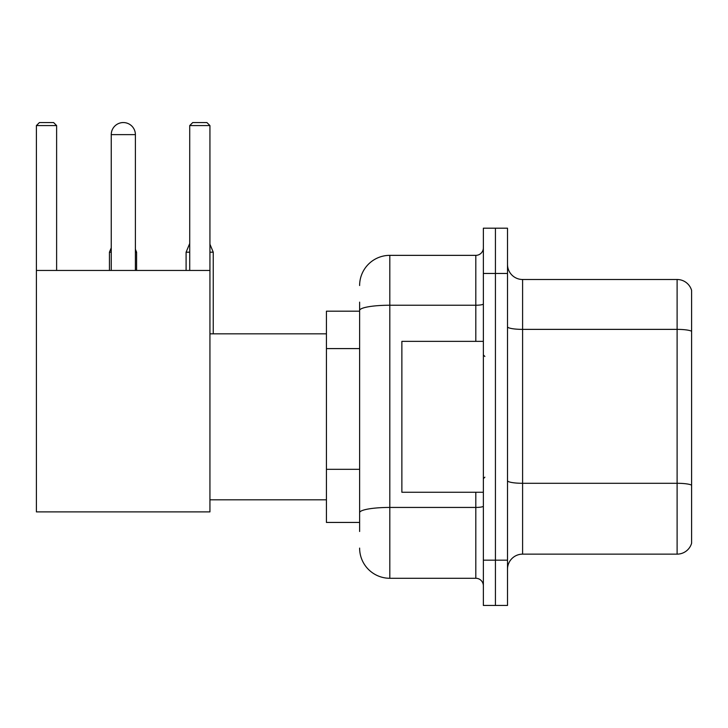 <?xml version="1.0" encoding="UTF-8"?>
<svg xmlns="http://www.w3.org/2000/svg" width="728" height="728" viewBox="0 0 728 728"><rect width="100%" height="100%" fill="white"/><g stroke="black" fill="none" stroke-linecap="round" stroke-linejoin="round"><path stroke-width="1.09" d="M359.623 339.539L359.623 302.129L359.623 311.184L326.426 311.184L326.426 522.44L359.623 522.44M359.623 531.495L359.623 302.129M483.365 560.169L483.365 605.441L495.431 605.441L495.431 560.169L495.431 605.441L507.507 605.441L507.507 560.169L495.431 560.169L495.431 273.464L495.431 560.169L483.365 560.169L483.365 273.464L495.431 273.464L495.431 228.192L495.431 273.464L507.507 273.464L507.507 560.169M507.507 273.464L507.507 228.192L483.365 228.192L483.365 273.464M359.623 285.531A30.176 30.176 0 0 1 389.808 255.355L389.808 578.278L475.812 578.278L475.812 492.265M389.808 255.355L475.812 255.355A7.544 7.544 0 0 0 483.365 247.811M359.623 517.917L359.623 478.369M483.365 585.822A7.544 7.544 0 0 0 475.812 578.278M389.808 578.278A30.176 30.176 0 0 1 359.623 548.093M507.507 569.223A15.088 15.088 0 0 1 522.595 554.135L677.113 554.135L677.113 279.497L522.595 279.497A15.088 15.088 0 0 1 507.507 264.41A15.088 15.088 0 0 0 522.595 279.497L522.595 554.135M691.6 290.363A15.088 15.088 0 0 0 677.113 279.497A15.088 15.088 0 0 1 691.6 290.363L691.6 543.27A15.088 15.088 0 0 1 677.113 554.135M507.507 326.754A15.088 2.621 0 0 0 522.595 329.375L677.113 329.375A15.088 2.621 180 0 1 691.6 331.258L691.6 485.176A15.088 2.621 180 0 0 677.113 483.292L522.595 483.292A15.088 2.621 0 0 1 507.507 480.671M111.248 134.635A12.076 12.076 0 0 1 123.314 122.559A12.076 12.076 0 0 1 135.39 134.635L111.248 134.635L111.248 270.443M135.39 270.443L135.39 134.635M36.4 270.443L209.937 270.443L209.937 511.884L36.4 511.884L36.4 125.58L39.421 122.559L53.599 122.559L56.62 125.58L36.4 125.58M56.62 270.443L56.62 125.58M209.937 125.58L189.717 125.58L192.729 122.559L206.916 122.559L209.937 125.58L209.937 270.443M189.717 125.58L189.717 270.443M120.311 122.941A9.81 9.81 0 0 1 123.014 122.559A9.81 9.81 0 0 1 123.159 122.568M136.6 270.443L136.6 252.188L135.39 252.188M109.437 270.443L109.437 252.188L111.248 252.188M209.937 252.188L213.249 252.188L213.249 333.824M186.095 270.443L186.095 252.188L189.717 252.188M483.365 341.368L401.874 341.368L401.874 492.265L483.365 492.265M359.623 348.594L326.426 348.594M359.623 469.314L326.426 469.314M483.365 506.124A7.544 1.31 0 0 1 475.812 507.434L389.808 507.434A30.176 5.242 180 0 0 359.623 512.676M359.623 310.474A30.176 5.242 180 0 1 389.808 305.232L475.812 305.232L475.812 255.355M475.812 341.368L475.812 305.232A7.544 1.31 0 0 0 483.365 303.922M209.937 499.808L326.426 499.808M209.937 333.824L326.426 333.824M135.39 249.285L136.6 252.188M111.248 247.839L109.437 252.188M209.937 244.217L213.249 252.188M189.717 243.489L186.095 252.188M484.866 356.456L483.365 354.946M484.866 477.177L483.365 478.678"/></g></svg>
